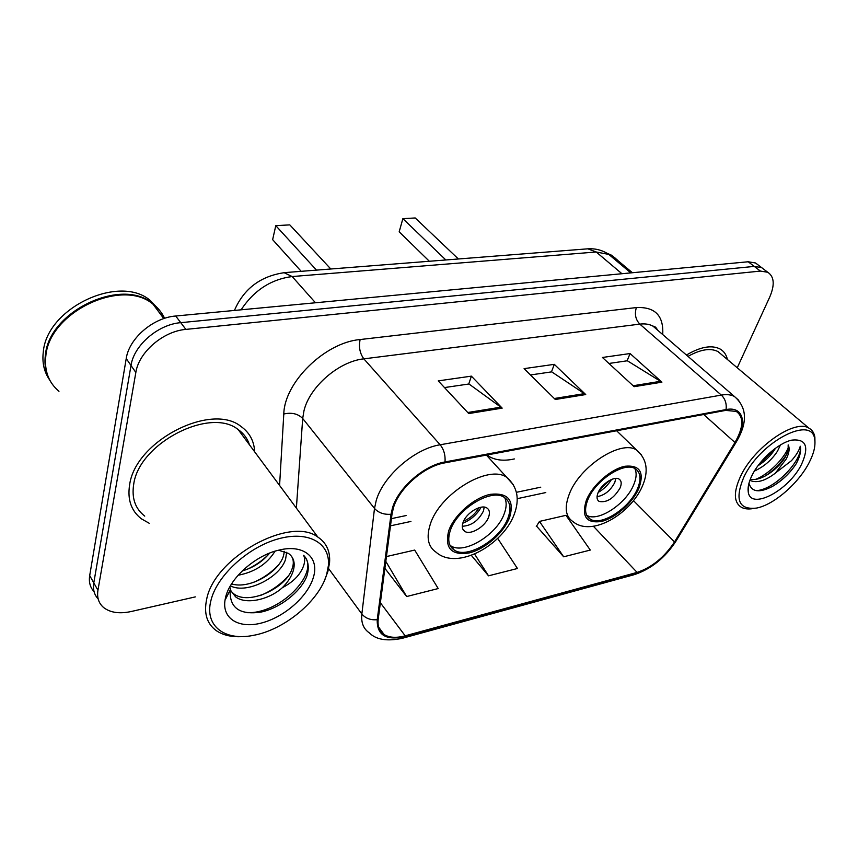 <?xml version="1.0" encoding="UTF-8"?>
<svg xmlns="http://www.w3.org/2000/svg" width="858" height="858" viewBox="0 0 858 858"><rect width="100%" height="100%" fill="white"/><g stroke="black" fill="none" stroke-linecap="round" stroke-linejoin="round"><path stroke-width="1.29" d="M486.915 454.997L488.513 456.134C495.313 460.328 503.925 461.261 514.35 458.933M758.032 264.865L755.555 262.988L748.187 261.765L175.708 316.012C153.207 317.632 129.065 338.363 126.223 358.569L89.693 575.579C88.685 582.078 90.133 587.408 94.048 591.591M737.247 367.771L769.723 297.093C774.935 284.867 774.281 276.587 767.749 272.265L760.403 271.085L185.875 329.397C163.224 331.188 138.814 352.177 135.843 372.469L97.941 590.272L93.79 582.893C92.761 589.414 94.219 594.755 98.155 598.927C94.219 594.755 92.761 589.414 93.79 582.893L131.006 365.476L93.79 582.893L89.693 575.579M185.875 329.397L180.759 322.662C158.183 324.378 133.912 345.227 131.006 365.476C133.912 345.227 158.183 324.378 180.759 322.662L754.268 266.409L180.759 322.662L175.708 316.012M764.092 269.476L761.625 267.599L754.268 266.409L761.625 267.599L764.092 269.476M129.601 484.995C127.316 499.635 131.242 510.907 141.377 518.811L149.238 523.283L141.377 518.811C131.242 510.907 127.316 499.635 129.601 484.995C135.167 440.926 211.518 402.123 241.044 426.512C211.518 402.123 135.167 440.926 129.601 484.995M393.468 507.668C399.195 488.073 424.206 466.237 444.701 462.88L725.664 410.392L736.228 411.411C744.015 416.934 743.596 427.295 734.963 442.503L674.527 541.945C664.36 557.282 651.887 567.438 637.097 572.404L405.18 635.821C396.364 638.159 389.339 637.741 384.105 634.545C379.365 631.359 377.391 626.286 378.196 619.315L392.052 513.899L393.468 507.668M392.481 507.872L391.034 514.264L377.23 619.69C376.801 635.124 386.025 640.765 404.912 636.593L636.775 573.112C651.93 568.017 664.714 557.603 675.128 541.891L735.563 442.503C747.736 423.219 743.436 405.931 726.04 409.577L445.023 461.947C424.002 465.379 398.337 487.784 392.481 507.872M608.933 363.47L627.348 360.768L661.915 382.164L630.072 353.539L602.423 357.475L634.148 386.679L661.915 382.164M627.123 360.8L630.072 353.539M444.498 387.569L468.972 383.987L502.177 408.129L471.385 376.147L438.245 380.877L468.736 413.567L502.177 408.129M468.758 384.019L471.385 376.147M530.491 374.967L551.705 371.857L585.724 394.551L554.289 364.339L524.088 368.64L555.308 399.496L585.724 394.551M551.48 371.889L554.289 364.339M254.644 451.801C254.14 441.076 249.603 432.647 241.044 426.512C249.603 432.647 254.14 441.076 254.644 451.801M727.402 359.491C726.34 354.686 723.895 351.19 720.044 348.981C711.647 344.755 700.439 346.771 686.432 355.03C700.439 346.771 711.647 344.755 720.044 348.981C723.895 351.19 726.34 354.686 727.402 359.491M97.941 590.272C96.782 597.694 98.767 603.528 103.893 607.754C110.585 612.741 119.68 613.985 131.177 611.518L195.324 596.889M384.899 568.35L406.66 596.535L438.202 588.556L414.693 550.075L386.443 556.563M536.54 526.126L563.663 556.799L590.283 550.075L565.969 515.326L539.467 521.417L536.282 526.544M471.353 555.383L488.524 575.825L517.449 568.5L497.672 538.384M488.524 575.825L474.603 554.075M406.66 596.535L385.81 561.389M563.663 556.799L539.467 521.417M326.748 574.152L328.378 565.658C330.502 543.232 308.515 530.298 278.089 538.921C247.726 547.254 216.366 576.19 210.811 601.008C204.494 626.104 224.935 641.173 253.056 635.413C284.384 629.997 319.508 600.686 326.748 574.152M324.678 579.933L327.863 571.589L329.558 562.719C330.394 551.404 326.49 542.857 317.835 537.065C290.444 515.722 214.125 557.41 206.617 599.538C203.689 613.609 207.014 624.034 216.581 630.845C223.724 635.553 232.883 637.44 244.069 636.486M249.463 444.809C247.479 438.556 243.726 433.483 238.181 429.579C210.467 406.703 139.007 443.018 133.698 484.298C131.521 498.069 135.199 508.676 144.745 516.108M164.607 318.329C162.023 312.762 158.162 308.054 153.024 304.204C122.404 277.649 49.185 311.904 45.806 356.177C44.241 370.849 48.638 382.561 58.966 391.312M163.921 318.554L154.247 305.845M164.425 318.382C161.851 312.505 157.883 307.55 152.51 303.517C121.89 276.952 48.713 311.175 45.345 355.437C44.144 365.39 45.946 374.185 50.729 381.821M163.031 317.589L161.797 314.575M159.03 309.652L150.204 300.439C119.594 273.852 46.589 307.925 43.275 352.134C42.031 362.677 44.112 371.879 49.517 379.762M275.064 551.179C267.031 564.081 254.708 572.104 238.116 575.246M269.637 553.088C262.537 561.679 253.4 567.631 242.224 570.945M286.658 552.284L285.585 559.234C280.33 576.973 247.104 594.594 230.394 585.864M284.448 551.362L283.397 556.156C278.357 572.5 249.496 589.596 231.585 583.901M291.634 556.434C293.672 559.77 293.854 563.824 292.17 568.564C286.486 587.869 248.434 606.038 233.462 593.575L235.575 596.803C245.388 604.751 267.986 600.074 281.488 588.449L282.271 587.762C287.956 582.121 291.656 576.297 293.393 570.291C295.324 562.762 293.64 557.121 288.374 553.378L279.333 550.45M235.575 596.803L230.212 589.832M233.462 593.575L230.738 591.033M230.63 587.934L230.159 590.111C229.376 607.947 239.704 615.261 261.132 612.054C280.255 607.979 300.032 592.149 306.563 576.951L307.164 575.064C309.384 566.881 308.215 560.295 303.646 555.308C305.716 559.974 304.547 565.744 300.15 572.629C296.385 578.421 290.422 583.472 282.271 587.762M225.536 597.597L225.011 600.235C221.943 619.272 239.768 629.171 262.441 622.758C285.081 616.58 308.119 595.988 313.417 577.23C319.605 557.582 303.796 543.94 279.182 550.064C255.663 555.137 229.73 578.099 225.536 597.597M304.965 556.874C318.897 573.97 279.461 614.682 246.278 612.633M287.977 576.308C280.137 584.888 270.774 591.355 259.888 595.699M278.185 565.304C271.053 572.758 262.752 578.485 253.292 582.496M268.318 554.686C262.033 560.885 254.944 565.776 247.05 569.369M450.289 530.63C447.34 539.821 448.67 546.31 454.279 550.107C467.417 559.395 500.858 539.006 508.086 517.706C511.465 508.151 510.167 501.362 504.204 497.329C491.334 488.063 456.928 509.073 450.289 530.63M450 545.302L450.632 545.72C463.803 555.051 497.157 534.759 504.322 513.481C506.638 507.164 506.756 501.866 504.654 497.608M330.813 269.004L289.8 224.882L275.783 225.654L316.505 270.12M275.783 225.654L272.64 239.65L301.179 271.321M462.998 522.608C461.647 526.737 462.237 529.654 464.779 531.381C470.592 535.521 485.531 526.437 488.652 516.945C490.09 512.741 489.5 509.759 486.894 507.99C481.134 503.861 465.991 513.063 462.998 522.608M462.28 526.244C471.428 525.815 478.485 520.731 483.451 511.003L484.212 507.11M480.995 507.239L481.081 507.335C476.791 514.736 470.688 520.023 462.794 523.219M463.599 521.138C470.163 518.361 475.278 513.921 478.946 507.797L481.081 507.335M809.266 462.365C813.749 453.603 815.583 446.139 814.757 439.993C813.234 414.167 759.963 441.495 743.661 477.563C734.566 499.839 738.835 510.006 756.488 508.086C773.734 504.944 798.777 483.215 809.266 462.365M814.971 442.9L814.875 437.237C814.199 432.947 812.194 429.901 808.858 428.099C794.637 418.736 753.71 447.404 740.486 476.48C733.408 492.084 733.697 502.348 741.344 507.271C744.454 508.966 748.423 509.384 753.238 508.547M721.9 354.858L718.049 351.608C710.542 347.78 700.536 349.367 687.998 356.381M619.39 261.829L614.843 258.011L611.722 256.542M616.966 259.481L611.143 256.038M615.197 258.119L611.422 255.158L606.938 253.217M780.448 444.959L777.477 451.201C771.653 460.07 763.963 466.688 754.418 471.063M775.482 448.241L775.01 449.045C770.934 455.534 765.239 461.121 757.936 465.808M749.913 480.266L750.149 480.469C756.82 483.344 765.239 480.888 775.385 473.112L786.293 458.923C789.263 452.885 789.886 448.208 788.17 444.894L788.137 450.825L784.92 457.722C780.415 464.725 774.248 470.592 766.419 475.321C760.349 478.818 754.976 480.126 750.289 479.257M748.959 483.269C751.587 492.138 759.459 493.168 772.565 486.347C782.099 480.684 789.928 473.241 796.031 464.017L796.835 462.505C800.139 455.941 801.275 450.514 800.257 446.224C799.27 450.3 796.342 455.115 791.462 460.682L775.997 472.586M751.898 475.654C748.916 481.81 747.672 487.033 748.187 491.323C749.678 511.229 788.92 490.776 801.629 464.135C809.394 446.61 806.102 438.61 791.752 440.143C778.56 442.846 759.319 459.974 751.898 475.654M800.257 446.224C803.431 458.976 775.332 489.671 756.263 490.658M788.652 446.728C784.673 458.193 768.832 474.195 755.662 479.375M769.004 453.539L763.052 459.523M796.031 464.017C789.939 473.101 782.078 480.566 772.447 486.422M787.247 453.292C782.121 461.969 774.774 469.541 765.218 475.997M774.86 448.702L758.161 465.508M587.794 499.871C584.191 509.255 585.017 515.679 590.261 519.144C601.233 526.565 629.665 508.097 637.494 488.76C641.473 479.075 640.712 472.404 635.188 468.725C624.41 461.293 595.184 480.33 587.794 499.871M586.722 515.304C597.876 522.415 625.922 504.086 633.633 484.92C636.486 478.185 636.883 472.715 634.802 468.522M458.386 258.987L415.208 217.964L402.874 218.651L445.86 259.974M402.874 218.651L399.174 231.821L429.343 261.261M598.047 492.782C596.417 496.975 596.782 499.871 599.152 501.437C606.874 502.895 613.867 498.38 620.12 487.902C621.835 483.644 621.471 480.705 619.058 479.086C614.231 475.772 601.361 484.126 598.047 492.782M597.05 496.664C604.515 495.388 610.424 490.669 614.768 482.507L615.808 478.421M611.507 479.472C608.172 484.909 603.742 489.232 598.208 492.417M609.18 480.619L599.41 490.132M613.298 258.194L608.794 254.408L596.213 251.995L292.16 276.544C270.999 279.29 253.968 290.379 241.087 309.813M315.476 302.767L292.16 276.544L284.062 272.662M126.223 358.569L135.843 372.469M748.187 261.765L760.403 271.085M234.427 310.446C243.887 288.61 260.671 275.997 284.792 272.608L587.848 248.82L596.213 251.995L621.932 273.723M630.823 272.887L608.794 254.408C602.584 250.225 595.602 248.359 587.848 248.82L586.958 248.895M279.579 485.446L283.794 413.996C284.384 382.207 325.064 342.46 360.124 339.543L636.379 307.572C634.384 314.06 635.531 319.573 639.821 324.12L363.856 358.848C338.91 361.368 309.545 386.797 303.968 410.81L302.692 418.468L296.375 508.108M636.379 307.572C655.008 306.692 663.792 315.68 662.719 334.556M657.507 330.04L653.002 326.158C649.431 324.174 645.034 323.498 639.821 324.12L721.321 395.088C726.576 394.187 730.93 394.648 734.373 396.45L738.802 400.375M404.912 636.593L402.327 638.288C387.108 641.527 376.104 639.725 369.326 632.872C363.449 628.903 360.961 622.597 361.851 613.985L374.506 508.44L376.201 500.632C383.097 476.072 414.511 448.691 440.154 444.776C443.876 449.442 445.495 455.158 445.023 461.947M391.034 514.264C383.998 514.768 378.485 512.827 374.506 508.44L302.692 418.468C297.994 413.728 291.699 412.248 283.794 413.996M656.928 328.968L656.874 329.504M636.775 573.112L633.858 574.774L402.917 638.127M675.128 541.891L676.211 540.744M328.635 568.618L361.851 613.985C365.519 618.382 370.645 620.291 377.23 619.69M735.563 442.503L736.55 441.538M726.04 409.577C726.812 403.743 725.235 398.916 721.321 395.088L440.154 444.776L363.856 358.848C359.845 353.432 358.601 346.997 360.124 339.543M637.097 572.404L593.479 526.329M674.527 541.945L633.451 500.622M734.963 442.503L703.689 414.5M405.18 635.821L380.373 602.766M390.487 525.825L410.918 521.449M517.213 498.68L545.785 492.556M584.555 393.608L554.311 398.509M501.04 407.132L467.749 412.516M660.735 381.274L633.129 385.746M509.641 517.353C514.521 500.193 508.129 492.503 490.476 494.315C474.024 497.586 454.032 515.1 448.637 531.005C444.562 548.283 451.394 555.598 469.133 552.938C485.231 549.163 503.882 532.775 509.641 517.353M486.379 455.105L506.735 477.327C517.481 486.776 519.948 499.206 514.135 514.596C502.992 544.68 457.411 571.053 436.036 552.187C428.11 546.793 426.158 537.612 430.169 524.646C439.253 493.876 488.384 464.006 506.735 477.327L513.374 484.813M638.835 488.459C644.551 472.254 639.918 464.854 624.935 466.248C610.832 469.047 592.428 485.231 586.368 500.193C581.263 516.516 586.282 523.595 601.415 521.449C615.283 518.211 632.539 502.992 638.835 488.459M616.634 430.759L636.572 450.032C647.007 459.019 648.916 471.139 642.288 486.379C630.544 513.502 591.977 537.483 572.94 521.6C565.508 516.666 564.264 507.571 569.208 494.315C579.418 466.43 621.16 439.339 636.572 450.032L641.484 454.912M487.398 454.912L488.513 456.134M755.555 262.988L767.749 272.265M657.453 329.998C656.273 327.499 654.793 326.212 653.002 326.158L734.373 396.45C747.146 407.443 747.768 422.64 736.261 442.009L675.879 541.291C665.165 557.764 651.361 568.865 634.491 574.603M384.105 634.545L378.635 627.123M391.43 518.64L406.091 515.551M516.387 492.32L540.765 487.183M328.378 565.658L329.558 562.719M238.181 429.579L317.835 537.065M153.024 304.204L163.792 318.597M150.204 300.439L152.51 303.517M230.159 590.111L225.011 600.235M450.632 545.72L454.279 550.107M462.752 528.989L464.779 531.381M814.757 439.993L814.875 437.237M718.049 351.608L808.858 428.099M614.843 258.011L632.41 272.737M611.422 255.158L614.221 257.497M748.766 484.019L748.187 491.323M586.84 515.529L590.261 519.144M597.64 499.871L599.152 501.437"/></g></svg>
